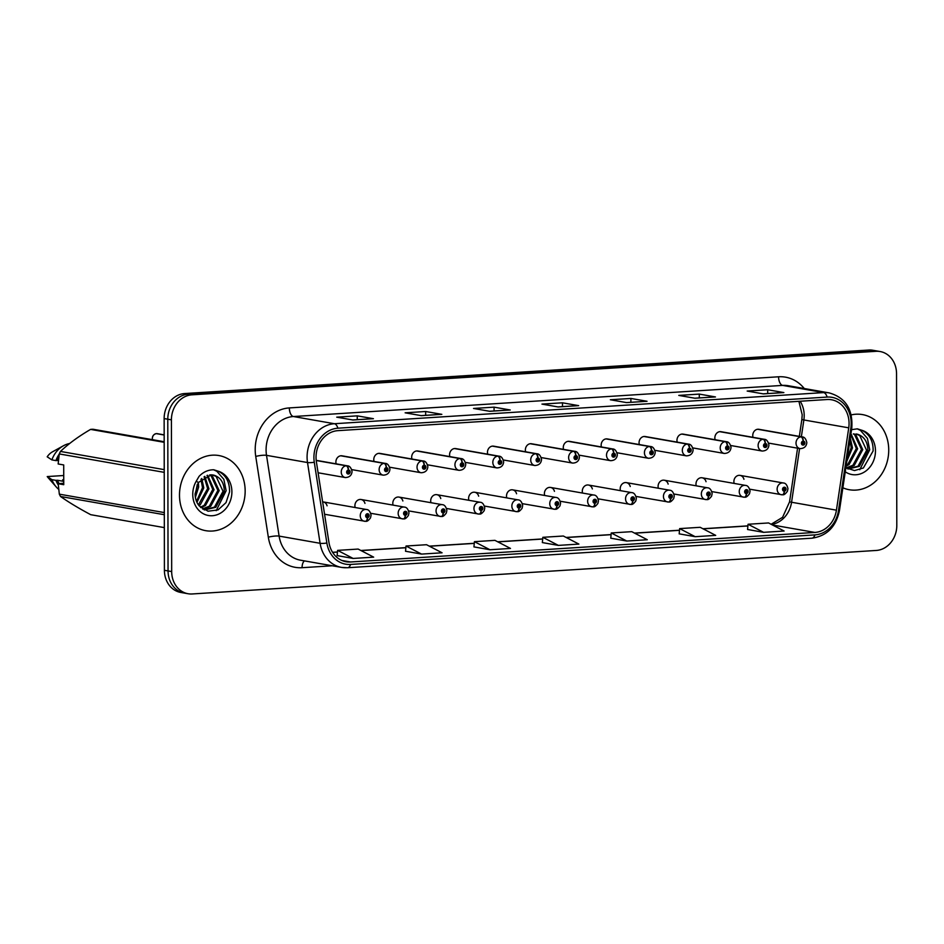 <?xml version="1.0" encoding="UTF-8"?>
<svg xmlns="http://www.w3.org/2000/svg" width="944" height="944" viewBox="0 0 944 944"><rect width="100%" height="100%" fill="white"/><g stroke="black" fill="none" stroke-linecap="round" stroke-linejoin="round"><path stroke-width="1.42" d="M364.962 503.412A5.959 5.098 100 0 0 361.068 499.494A5.959 5.098 100 0 0 354.909 505.689A5.959 5.098 100 0 0 355.168 507.53M402.864 500.993A5.959 5.098 100 0 0 398.97 497.087A5.959 5.098 100 0 0 392.81 503.282A5.959 5.098 100 0 0 393.07 505.111M440.765 498.585A5.959 5.098 100 0 0 436.86 494.68A5.959 5.098 100 0 0 430.7 500.875A5.959 5.098 100 0 0 430.96 502.704M478.655 496.178A5.959 5.098 100 0 0 474.761 492.261A5.959 5.098 100 0 0 468.602 498.456A5.959 5.098 100 0 0 468.861 500.296M516.557 493.759A5.959 5.098 100 0 0 512.663 489.853A5.959 5.098 100 0 0 506.503 496.048A5.959 5.098 100 0 0 506.763 497.877M554.458 491.352A5.959 5.098 100 0 0 550.553 487.446A5.959 5.098 100 0 0 544.393 493.641A5.959 5.098 100 0 0 544.653 495.47M592.348 488.945A5.959 5.098 100 0 0 588.454 485.027A5.959 5.098 100 0 0 582.295 491.222A5.959 5.098 100 0 0 582.554 493.063M630.25 486.526A5.959 5.098 100 0 0 626.356 482.62A5.959 5.098 100 0 0 620.196 488.815A5.959 5.098 100 0 0 620.456 490.644M668.151 484.119A5.959 5.098 100 0 0 664.246 480.213A5.959 5.098 100 0 0 658.086 486.408A5.959 5.098 100 0 0 658.346 488.237M706.041 481.711A5.959 5.098 100 0 0 702.147 477.794A5.959 5.098 100 0 0 695.988 483.989A5.959 5.098 100 0 0 696.247 485.83M743.943 479.292A5.959 5.098 100 0 0 740.049 475.387A5.959 5.098 100 0 0 733.889 481.582A5.959 5.098 100 0 0 734.149 483.411M340.784 455.787L384.031 463.374A3.977 1.994 83.5 0 1 386.214 467.669A1.982 1.699 100 0 0 386.297 471.611A1.982 1.699 100 0 0 386.356 467.658A3.977 2.03 -90.8 0 0 384.479 463.351A5.959 5.098 -80 0 1 385.294 463.41L342.047 455.822A5.959 5.098 100 0 0 335.887 462.017A5.959 5.098 100 0 0 336.147 463.846M378.674 453.368L421.933 460.967A3.977 1.994 83.5 0 1 424.104 465.25A1.982 1.699 100 0 0 424.186 469.203A1.982 1.699 100 0 0 424.257 465.25A3.977 2.03 -90.8 0 0 422.381 460.932A5.959 5.098 -80 0 1 423.195 461.002L379.936 453.403A5.959 5.098 100 0 0 373.777 459.598A5.959 5.098 100 0 0 374.036 461.439M416.575 450.961L459.834 458.548A3.977 1.994 83.5 0 1 462.005 462.843A1.982 1.699 100 0 0 462.088 466.784A1.982 1.699 100 0 0 462.159 462.831A3.977 2.03 -90.8 0 0 460.271 458.524A5.959 5.098 -80 0 1 461.097 458.583L417.838 450.996A5.959 5.098 100 0 0 411.678 457.191A5.959 5.098 100 0 0 411.938 459.02M454.477 448.553L497.724 456.141A3.977 1.994 83.5 0 1 499.907 460.436A1.982 1.699 100 0 0 499.99 464.377A1.982 1.699 100 0 0 500.049 460.424A3.977 2.03 -90.8 0 0 498.172 456.117A5.959 5.098 -80 0 1 498.987 456.176L455.74 448.589A5.959 5.098 100 0 0 449.58 454.784A5.959 5.098 100 0 0 449.84 456.613M492.367 446.134L535.626 453.734A3.977 1.994 83.5 0 1 537.797 458.017A1.982 1.699 100 0 0 537.879 461.97A1.982 1.699 100 0 0 537.95 458.017A3.977 2.03 -90.8 0 0 536.074 453.698A5.959 5.098 -80 0 1 536.888 453.769L493.629 446.17A5.959 5.098 100 0 0 487.47 452.365A5.959 5.098 100 0 0 487.729 454.206M530.268 443.727L573.527 451.315A3.977 1.994 83.5 0 1 575.698 455.61A1.982 1.699 100 0 0 575.781 459.551A1.982 1.699 100 0 0 575.852 455.598A3.977 2.03 -90.8 0 0 573.964 451.291A5.959 5.098 -80 0 1 574.79 451.35L531.531 443.763A5.959 5.098 100 0 0 525.371 449.958A5.959 5.098 100 0 0 525.631 451.787M568.158 441.32L611.417 448.907A3.977 1.994 83.5 0 1 613.6 453.203A1.982 1.699 100 0 0 613.683 457.144A1.982 1.699 100 0 0 613.742 453.191A3.977 2.03 -90.8 0 0 611.865 448.884A5.959 5.098 -80 0 1 612.68 448.943L569.433 441.355A5.959 5.098 100 0 0 563.273 447.55A5.959 5.098 100 0 0 563.521 449.379M606.06 438.901L649.319 446.5A3.977 1.994 83.5 0 1 651.49 450.784A1.982 1.699 100 0 0 651.572 454.737A1.982 1.699 100 0 0 651.643 450.784A3.977 2.03 -90.8 0 0 649.767 446.465A5.959 5.098 -80 0 1 650.581 446.536L607.322 438.936A5.959 5.098 100 0 0 601.163 445.131A5.959 5.098 100 0 0 601.422 446.972M643.961 436.494L687.22 444.081A3.977 1.994 83.5 0 1 689.391 448.376A1.982 1.699 100 0 0 689.474 452.318A1.982 1.699 100 0 0 689.545 448.365A3.977 2.03 -90.8 0 0 687.657 444.058A5.959 5.098 -80 0 1 688.483 444.117L645.224 436.529A5.959 5.098 100 0 0 639.064 442.724A5.959 5.098 100 0 0 639.324 444.553M681.851 434.075L725.11 441.674A3.977 1.994 83.5 0 1 727.293 445.969A1.982 1.699 100 0 0 727.376 449.91A1.982 1.699 100 0 0 727.435 445.957A3.977 2.03 -90.8 0 0 725.558 441.639A5.959 5.098 -80 0 1 726.373 441.709L683.126 434.122A5.959 5.098 100 0 0 676.966 440.317A5.959 5.098 100 0 0 677.214 442.146M719.753 431.668L763.012 439.267A3.977 1.994 83.5 0 1 765.183 443.55A1.982 1.699 100 0 0 765.265 447.503A1.982 1.699 100 0 0 765.336 443.55A3.977 2.03 -90.8 0 0 763.46 439.231A5.959 5.098 -80 0 1 764.274 439.302L721.015 431.703A5.959 5.098 100 0 0 714.856 437.898A5.959 5.098 100 0 0 715.115 439.739M757.654 429.26L800.901 436.848A3.977 1.994 83.5 0 1 803.084 441.143A1.982 1.699 100 0 0 803.167 445.084A1.982 1.699 100 0 0 803.238 441.131A3.977 2.03 -90.8 0 0 801.35 436.824A5.959 5.098 -80 0 1 802.176 436.883L758.917 429.296A5.959 5.098 100 0 0 752.757 435.491A5.959 5.098 100 0 0 753.017 437.32M327.072 505.819A5.959 5.098 100 0 0 323.178 501.913A5.959 5.098 100 0 0 322.636 501.854M179.49 495.199A38.138 32.662 100 0 0 205.733 530.681A38.138 32.662 100 0 0 245.157 491.022A38.138 32.662 100 0 0 218.914 455.551A38.138 32.662 100 0 0 179.49 495.199A38.138 32.662 100 0 0 205.733 530.681A38.138 32.662 100 0 0 245.157 491.022A38.138 32.662 100 0 0 218.914 455.551A38.138 32.662 100 0 0 179.49 495.199M842.874 487.788A38.138 32.662 100 0 0 849.305 489.735A38.138 32.662 100 0 0 888.729 450.076A38.138 32.662 100 0 0 862.486 414.593A38.138 32.662 100 0 0 851.228 414.9A38.138 32.662 100 0 1 862.486 414.593L862.486 414.593A38.138 32.662 100 0 1 888.729 450.076A38.138 32.662 100 0 1 849.305 489.735A38.138 32.662 100 0 1 842.874 487.788M316.039 457.333A25.429 21.771 -80 0 1 337.881 430.653L827.133 399.524A25.429 21.771 -80 0 1 831.57 399.772A25.429 21.771 -80 0 1 848.739 427.833L836.431 510.173A25.429 21.771 -80 0 1 814.908 532.44L350.554 561.987A25.429 21.771 -80 0 1 346.118 561.751A25.429 21.771 -80 0 1 328.96 542.47L316.37 461.71A25.429 21.771 -80 0 1 316.039 457.333M313.915 457.474A27.895 23.883 100 0 0 314.281 462.265L326.872 543.024A27.895 23.883 100 0 0 350.566 564.441L814.92 534.894A27.895 23.883 100 0 0 838.52 510.468L850.827 428.128A27.895 23.883 100 0 0 827.121 397.07L337.881 428.198A27.895 23.883 100 0 0 313.915 457.474M188.08 593.741L180.811 592.466A23.836 20.414 100 0 1 164.409 570.294L164.138 418.57A23.836 20.414 100 0 1 184.623 393.554L868.692 350.035A23.836 20.414 100 0 1 872.858 350.259L876.492 350.897A23.836 20.414 100 0 0 872.339 350.672L188.257 394.191A23.836 20.414 100 0 0 167.784 419.207L168.044 570.931A23.836 20.414 100 0 0 184.446 593.103A23.836 20.414 100 0 1 168.044 570.931L167.784 419.207A23.836 20.414 100 0 1 188.257 394.191L872.339 350.672A23.836 20.414 100 0 1 876.492 350.897L880.138 351.534A23.836 20.414 100 0 0 875.973 351.31L191.903 394.828A23.836 20.414 100 0 0 171.419 419.844L171.678 571.568A23.836 20.414 100 0 0 188.08 593.741A23.836 20.414 100 0 0 192.246 593.965L876.315 550.446A23.836 20.414 100 0 0 896.8 525.43L896.54 373.706A23.836 20.414 100 0 0 880.138 351.534M763.189 393.86L783.308 392.574A6.36 3.21 86.4 0 1 783.473 392.562A6.36 3.21 86.4 0 1 783.862 392.586L767.696 389.742L747.176 391.052L763.342 393.884L783.862 392.586M767.708 393.565L767.696 389.742M694.772 398.215L714.903 396.928A6.36 3.21 86.4 0 1 715.068 396.917A6.36 3.21 86.4 0 1 715.458 396.94L699.292 394.096L678.771 395.406L694.937 398.238L715.458 396.94M699.292 397.92L699.292 394.096M646.664 401.271L646.487 401.283A6.36 3.21 86.4 0 1 646.664 401.271A6.36 3.21 86.4 0 1 647.053 401.283L630.887 398.451L610.355 399.76L626.533 402.592L647.053 401.283M630.887 402.274L630.887 398.451M352.737 419.974L372.868 418.699A6.36 3.21 86.4 0 1 373.033 418.676A6.36 3.21 86.4 0 1 373.423 418.699L357.257 415.856L336.737 417.165L352.903 419.997L373.423 418.699M357.257 419.679L357.257 415.856M421.154 415.62L441.273 414.345A6.36 3.21 86.4 0 1 441.438 414.322A6.36 3.21 86.4 0 1 441.827 414.345L425.661 411.501L405.141 412.811L421.307 415.655L441.827 414.345M425.673 415.325L425.661 411.501M489.558 411.265L509.677 409.991A6.36 3.21 86.4 0 1 509.843 409.967A6.36 3.21 86.4 0 1 510.244 409.991L494.066 407.159L473.546 408.457L489.712 411.301L510.244 409.991M494.078 410.97L494.066 407.159M557.963 406.923L578.082 405.637A6.36 3.21 86.4 0 1 578.259 405.613A6.36 3.21 86.4 0 1 578.648 405.637L562.471 402.805L541.95 404.103L558.128 406.947L578.648 405.637M562.482 406.616L562.471 402.805M679.173 533.844L695.185 536.688L715.705 535.378L700.165 527.307L679.645 528.605L679.173 533.879M747.577 529.49L763.59 532.333L784.11 531.024L768.569 522.952L748.049 524.262L747.577 529.525M473.947 546.895L489.96 549.75L510.48 548.44L494.939 540.357L474.419 541.667L473.947 546.93M405.542 551.249L421.555 554.093L442.075 552.795L426.535 544.712L406.014 546.021L405.542 551.284M337.138 555.603L353.139 558.447L373.671 557.149L358.13 549.066L337.61 550.376L337.138 555.638M610.768 538.186L626.769 541.042L647.289 539.732L631.76 531.661L611.24 532.959L610.768 538.233M558.364 545.396L578.884 544.086L563.356 536.015L542.835 537.313L542.352 542.588L558.364 545.396L542.835 537.313M489.96 549.75L474.419 541.667M421.555 554.093L406.014 546.021M353.139 558.447L337.61 550.376M626.769 541.042L611.24 532.959M695.185 536.688L679.645 528.605M763.59 532.333L748.049 524.262M156.61 433.603L157.27 433.662A4.767 4.083 100 0 0 156.621 433.615L156.551 433.685M156.267 433.626A4.767 4.083 100 0 0 152.35 438.618C152.314 436.034 153.624 434.37 156.256 433.626L164.173 435.019M316.216 460.53L346.141 465.781A3.977 1.994 83.5 0 1 348.312 470.077A1.982 1.699 100 0 0 348.395 474.018A1.982 1.699 100 0 0 348.466 470.065L348.419 471.257A0.791 0.684 -80 0 1 349.079 472A0.791 0.684 -80 0 1 347.711 472.094A0.791 0.684 -80 0 1 348.36 471.257L348.419 471.257M348.466 470.065A3.977 2.03 -90.8 0 0 346.578 465.758A5.959 5.098 -80 0 1 347.404 465.829L316.193 460.342M316.205 460.424L346.578 465.758M348.36 471.257L348.312 470.077M156.621 433.615L164.173 434.936M365.658 521.277A3.977 1.994 -96.5 0 0 365.93 521.289A3.977 1.994 -96.5 0 0 367.499 517.69A1.982 1.699 100 0 0 367.417 513.748A1.982 1.699 100 0 0 367.346 517.701L367.393 516.521A0.791 0.684 -80 0 1 366.732 515.766A0.791 0.684 -80 0 1 368.101 515.684A0.791 0.684 -80 0 1 367.452 516.51L367.499 517.69M367.346 517.701A3.977 2.03 89.2 0 1 365.375 521.324A3.977 2.03 89.2 0 1 365.186 521.312A5.959 5.098 -80 0 1 364.372 521.241A5.959 5.098 -80 0 1 360.266 515.695A5.959 5.098 -80 0 1 366.425 509.5C368.691 509.548 370.237 511.471 371.075 515.259L370.52 517.855C368.585 520.451 367.063 521.595 365.93 521.289M386.261 468.838L386.32 468.849A0.791 0.684 -80 0 1 386.969 469.593A0.791 0.684 -80 0 1 385.6 469.675A0.791 0.684 -80 0 1 386.261 468.849L386.214 467.669M386.356 467.658L386.32 468.849M341.221 455.751L384.479 463.351M424.151 466.419L424.21 466.43A0.791 0.684 -80 0 1 424.871 467.186A0.791 0.684 -80 0 1 423.502 467.268A0.791 0.684 -80 0 1 424.151 466.442L424.104 465.25M424.257 465.25L424.21 466.43M379.122 453.344L422.381 460.932M462.053 464.011L462.112 464.023A0.791 0.684 -80 0 1 462.772 464.767A0.791 0.684 -80 0 1 461.404 464.861A0.791 0.684 -80 0 1 462.053 464.023L462.005 462.843M462.159 462.831L462.112 464.023M417.024 450.925L460.271 458.524M499.954 461.604L500.013 461.616A0.791 0.684 -80 0 1 500.662 462.359A0.791 0.684 -80 0 1 499.293 462.442A0.791 0.684 -80 0 1 499.954 461.616L499.907 460.436M500.049 460.424L500.013 461.616M454.914 448.518L498.172 456.117M403.548 518.87A3.977 1.994 -96.5 0 0 403.82 518.881A3.977 1.994 -96.5 0 0 405.389 515.282A1.982 1.699 100 0 0 405.318 511.341A1.982 1.699 100 0 0 405.247 515.294L405.283 514.102A0.791 0.684 -80 0 1 404.634 513.359A0.791 0.684 -80 0 1 406.003 513.276A0.791 0.684 -80 0 1 405.342 514.102L405.389 515.282M405.247 515.294A3.977 2.03 89.2 0 1 403.277 518.917A3.977 2.03 89.2 0 1 403.076 518.893A5.959 5.098 -80 0 1 402.262 518.834A5.959 5.098 -80 0 1 398.167 513.288A5.959 5.098 -80 0 1 404.327 507.093C406.593 507.14 408.138 509.052 408.976 512.84L408.422 515.448C406.486 518.044 404.952 519.188 403.82 518.881M441.45 516.462A3.977 1.994 -96.5 0 0 441.721 516.462A3.977 1.994 -96.5 0 0 443.291 512.875A1.982 1.699 100 0 0 443.208 508.922A1.982 1.699 100 0 0 443.137 512.887L443.184 511.695A0.791 0.684 -80 0 1 442.535 510.952A0.791 0.684 -80 0 1 443.892 510.857A0.791 0.684 -80 0 1 443.243 511.695L443.291 512.875M443.137 512.887A3.977 2.03 89.2 0 1 441.178 516.498A3.977 2.03 89.2 0 1 440.978 516.486A5.959 5.098 -80 0 1 440.164 516.415A5.959 5.098 -80 0 1 436.057 510.881A5.959 5.098 -80 0 1 442.229 504.674C444.482 504.721 446.04 506.645 446.878 510.433L446.323 513.029C444.388 515.625 442.854 516.769 441.721 516.462M479.351 514.043A3.977 1.994 -96.5 0 0 479.623 514.055A3.977 1.994 -96.5 0 0 481.192 510.456A1.982 1.699 100 0 0 481.11 506.515A1.982 1.699 100 0 0 481.039 510.468L481.086 509.288A0.791 0.684 -80 0 1 480.425 508.533A0.791 0.684 -80 0 1 481.794 508.45A0.791 0.684 -80 0 1 481.145 509.276L481.192 510.456M481.039 510.468A3.977 2.03 89.2 0 1 479.068 514.091A3.977 2.03 89.2 0 1 478.879 514.067A5.959 5.098 -80 0 1 478.065 514.008A5.959 5.098 -80 0 1 473.959 508.462A5.959 5.098 -80 0 1 480.118 502.267C482.384 502.314 483.93 504.226 484.768 508.025L484.213 510.621C482.278 513.217 480.744 514.362 479.623 514.055M62.646 479.8L63.732 479.989M211.35 474.82L214.253 475.28A17.96 15.375 100 0 0 213.002 474.997L211.35 474.82L198.346 482.514L195.101 493.924C195.219 498.869 196.623 502.892 199.302 505.996L208.022 511.211L218.029 509.913L226.005 502.633L229.534 491.942C229.77 482.113 226.053 475.221 218.394 471.245L213.769 469.782C208.187 469.758 203.279 471.965 199.031 476.401L196.246 481.204L198.346 482.514L198.653 487.01L195.384 497.335M197.32 484.343L195.137 495.281M201.768 478.478L203.786 487.918L196.954 502.385M200.966 479.233L202.5 487.694L196.517 501.37M204.824 476.366L208.919 488.815L200.352 504.627L198.913 505.512M204.081 476.779L207.633 488.591L198.405 504.839M207.68 475.245L214.052 489.724L205.485 505.536L201.001 507.695M206.984 475.457L212.766 489.488L204.211 505.3L200.47 507.223M210.418 474.82L212.282 475.788L219.185 490.62L210.63 506.432L203.031 509.205M209.745 474.867L210.996 475.564L217.899 490.396L209.344 506.208L202.547 508.887M214.253 475.28C220.825 477.617 224.176 483.033 224.318 491.517L215.763 507.329L204.388 509.961M212.388 474.903L216.129 476.472L223.032 491.293L214.477 507.105L204.234 509.878M164.185 441.733L93.008 429.249A42.905 36.745 100 0 0 90.589 429.402C78.635 436.364 68.593 443.715 60.463 451.433A42.905 36.745 100 0 0 59.26 453.934L58.162 463.976L63.708 464.944L63.744 484.697L58.198 483.729L59.33 494.16L164.303 512.58M58.788 457.498A23.836 20.414 100 0 0 57.419 460.507L58.445 460.696M59.236 454.099A25.429 21.771 100 0 0 55.92 460.601L57.419 460.507M69.644 443.503A25.429 21.771 100 0 0 63.472 445.745A25.429 21.771 100 0 0 51.873 459.893L55.92 460.601M63.472 445.745L52.545 451.787A15.895 13.605 100 0 0 47.2 456.813L51.873 459.893M164.185 442.311L90.589 429.402M164.315 514.716L60.546 496.497C68.605 502.196 78.671 508.261 90.73 514.692L164.339 527.613M59.33 494.16A42.905 36.745 100 0 0 60.546 496.497M164.232 472.354L59.26 453.934M60.463 451.433L164.232 469.64M58.198 483.729L63.732 483.245M63.732 481.369L57.454 480.26A23.836 20.414 100 0 0 59.106 483.564M57.454 480.26L55.956 480.366A25.429 21.771 100 0 0 58.304 485.039M55.956 480.366L51.908 479.646A25.429 21.771 100 0 0 56.239 486.962A25.429 21.771 100 0 0 58.729 489.381M51.908 479.646L47.235 476.567A15.895 13.605 100 0 0 48.014 477.546L56.239 486.962M63.72 475.516L47.235 476.567M213.651 469.782L216.872 471.327L223.834 479.316L226.135 490.715L216.2 510.669M850.296 438.087L852.491 447.869L846.839 461.215M850.013 440.01L851.205 447.645L847.157 459.091M851.252 434.299L857.624 448.766L849.069 464.578L846.095 466.206M850.804 434.7L856.338 448.542L847.783 464.354L846.225 465.298M853.99 433.874L855.854 434.842L862.757 449.674L854.202 465.486L846.603 468.259M853.317 433.921L854.568 434.618L861.483 449.45L852.916 465.262L846.119 467.941M857.825 434.334A17.96 15.375 100 0 0 856.574 434.051L857.825 434.334C864.397 436.671 867.76 442.087 867.89 450.571L859.335 466.383L847.96 469.015M855.96 433.957L859.713 435.514L866.616 450.347L858.049 466.159L847.806 468.932M845.859 467.764L854.497 470.572L863.382 467.976L873.106 450.996C873.342 441.167 869.636 434.275 861.966 430.299L857.341 428.836L851.547 429.673M857.235 428.836L860.444 430.381L867.418 438.37L869.707 449.769L859.783 469.723M537.844 459.185L537.903 459.197A0.791 0.684 -80 0 1 538.564 459.952A0.791 0.684 -80 0 1 537.195 460.035A0.791 0.684 -80 0 1 537.844 459.209L537.797 458.017M537.95 458.017L537.903 459.197M492.815 446.111L536.074 453.698M575.746 456.778L575.805 456.79A0.791 0.684 -80 0 1 576.465 457.533A0.791 0.684 -80 0 1 575.097 457.628A0.791 0.684 -80 0 1 575.746 456.79L575.698 455.61M575.852 455.598L575.805 456.79M530.717 443.692L573.964 451.291M613.647 454.371L613.706 454.383A0.791 0.684 -80 0 1 614.355 455.126A0.791 0.684 -80 0 1 612.986 455.209A0.791 0.684 -80 0 1 613.647 454.383L613.6 453.203M613.742 453.191L613.706 454.383M568.607 441.285L611.865 448.884M517.241 511.636A3.977 1.994 -96.5 0 0 517.513 511.648A3.977 1.994 -96.5 0 0 519.082 508.049A1.982 1.699 100 0 0 519.011 504.108A1.982 1.699 100 0 0 518.94 508.061L518.976 506.869A0.791 0.684 -80 0 1 518.327 506.126A0.791 0.684 -80 0 1 519.696 506.043A0.791 0.684 -80 0 1 519.035 506.869L519.082 508.049M518.94 508.061A3.977 2.03 89.2 0 1 516.97 511.672A3.977 2.03 89.2 0 1 516.769 511.66A5.959 5.098 -80 0 1 515.955 511.601A5.959 5.098 -80 0 1 511.86 506.055A5.959 5.098 -80 0 1 518.02 499.86C520.286 499.907 521.831 501.819 522.669 505.606L522.115 508.214C520.179 510.81 518.645 511.955 517.513 511.648M555.143 509.229A3.977 1.994 -96.5 0 0 555.414 509.229A3.977 1.994 -96.5 0 0 556.984 505.642A1.982 1.699 100 0 0 556.901 501.689A1.982 1.699 100 0 0 556.83 505.654L556.877 504.462A0.791 0.684 -80 0 1 556.217 503.718A0.791 0.684 -80 0 1 557.585 503.624A0.791 0.684 -80 0 1 556.936 504.462L556.984 505.642M556.83 505.654A3.977 2.03 89.2 0 1 554.871 509.264A3.977 2.03 89.2 0 1 554.671 509.253A5.959 5.098 -80 0 1 553.857 509.182A5.959 5.098 -80 0 1 549.75 503.636A5.959 5.098 -80 0 1 555.91 497.441C558.175 497.488 559.733 499.411 560.571 503.199L560.016 505.795C558.081 508.391 556.547 509.536 555.414 509.229M593.044 506.81A3.977 1.994 -96.5 0 0 593.316 506.822A3.977 1.994 -96.5 0 0 594.885 503.223A1.982 1.699 100 0 0 594.803 499.282A1.982 1.699 100 0 0 594.732 503.235L594.779 502.055A0.791 0.684 -80 0 1 594.118 501.299A0.791 0.684 -80 0 1 595.487 501.217A0.791 0.684 -80 0 1 594.838 502.043L594.885 503.223M594.732 503.235A3.977 2.03 89.2 0 1 592.761 506.857A3.977 2.03 89.2 0 1 592.572 506.834A5.959 5.098 -80 0 1 591.758 506.775A5.959 5.098 -80 0 1 587.652 501.229A5.959 5.098 -80 0 1 593.811 495.034C596.077 495.081 597.623 496.992 598.461 500.792L597.906 503.388C595.971 505.984 594.437 507.129 593.316 506.822M651.537 451.952L651.596 451.964A0.791 0.684 -80 0 1 652.257 452.719A0.791 0.684 -80 0 1 650.888 452.801A0.791 0.684 -80 0 1 651.537 451.964L651.49 450.784M651.643 450.784L651.596 451.964M606.508 438.877L649.767 446.465M689.439 449.545L689.498 449.556A0.791 0.684 -80 0 1 690.158 450.3A0.791 0.684 -80 0 1 688.79 450.394A0.791 0.684 -80 0 1 689.439 449.556L689.391 448.376M689.545 448.365L689.498 449.556M644.41 436.458L687.657 444.058M727.34 447.137L727.399 447.137A0.791 0.684 -80 0 1 728.048 447.893A0.791 0.684 -80 0 1 726.679 447.975A0.791 0.684 -80 0 1 727.34 447.149L727.293 445.969M727.435 445.957L727.399 447.137M682.3 434.051L725.558 441.639M765.23 444.718L765.289 444.73A0.791 0.684 -80 0 1 765.95 445.485A0.791 0.684 -80 0 1 764.581 445.568A0.791 0.684 -80 0 1 765.23 444.73L765.183 443.55M765.336 443.55L765.289 444.73M720.201 431.644L763.46 439.231M803.132 442.311L803.191 442.323A0.791 0.684 -80 0 1 803.851 443.066A0.791 0.684 -80 0 1 802.483 443.161A0.791 0.684 -80 0 1 803.132 442.323L803.084 441.143M803.238 441.131L803.191 442.323M758.103 429.225L801.35 436.824M630.934 504.403A3.977 1.994 -96.5 0 0 631.206 504.403A3.977 1.994 -96.5 0 0 632.775 500.816A1.982 1.699 100 0 0 632.692 496.874A1.982 1.699 100 0 0 632.633 500.827L632.669 499.636A0.791 0.684 -80 0 1 632.02 498.892A0.791 0.684 -80 0 1 633.389 498.798A0.791 0.684 -80 0 1 632.728 499.636L632.775 500.816M632.633 500.827A3.977 2.03 89.2 0 1 630.663 504.438A3.977 2.03 89.2 0 1 630.462 504.426A5.959 5.098 -80 0 1 629.648 504.367A5.959 5.098 -80 0 1 625.553 498.821A5.959 5.098 -80 0 1 631.713 492.626C633.967 492.674 635.524 494.585 636.362 498.373L635.808 500.969C633.872 503.577 632.338 504.721 631.206 504.403M668.836 501.996A3.977 1.994 -96.5 0 0 669.107 501.996A3.977 1.994 -96.5 0 0 670.677 498.408A1.982 1.699 100 0 0 670.594 494.455A1.982 1.699 100 0 0 670.523 498.408L670.57 497.228A0.791 0.684 -80 0 1 669.91 496.485A0.791 0.684 -80 0 1 671.278 496.391A0.791 0.684 -80 0 1 670.629 497.228L670.677 498.408M670.523 498.408A3.977 2.03 89.2 0 1 668.564 502.031A3.977 2.03 89.2 0 1 668.364 502.019A5.959 5.098 -80 0 1 667.55 501.948A5.959 5.098 -80 0 1 663.443 496.402A5.959 5.098 -80 0 1 669.603 490.207C671.868 490.255 673.426 492.178 674.264 495.966L673.709 498.562C671.774 501.158 670.24 502.302 669.107 501.996M706.737 499.577A3.977 1.994 -96.5 0 0 707.009 499.588A3.977 1.994 -96.5 0 0 708.578 495.989A1.982 1.699 100 0 0 708.496 492.048A1.982 1.699 100 0 0 708.425 496.001L708.472 494.821A0.791 0.684 -80 0 1 707.811 494.066A0.791 0.684 -80 0 1 709.18 493.983A0.791 0.684 -80 0 1 708.531 494.809L708.578 495.989M708.425 496.001A3.977 2.03 89.2 0 1 706.454 499.624A3.977 2.03 89.2 0 1 706.265 499.6A5.959 5.098 -80 0 1 705.451 499.541A5.959 5.098 -80 0 1 701.345 493.995A5.959 5.098 -80 0 1 707.504 487.8C709.77 487.847 711.316 489.759 712.154 493.559L711.599 496.155C709.664 498.751 708.13 499.895 707.009 499.588M744.627 497.169A3.977 1.994 -96.5 0 0 744.899 497.169A3.977 1.994 -96.5 0 0 746.468 493.582A1.982 1.699 100 0 0 746.385 489.641A1.982 1.699 100 0 0 746.326 493.594L746.362 492.402A0.791 0.684 -80 0 1 745.713 491.659A0.791 0.684 -80 0 1 747.082 491.564A0.791 0.684 -80 0 1 746.421 492.402L746.468 493.582M746.326 493.594A3.977 2.03 89.2 0 1 744.356 497.205A3.977 2.03 89.2 0 1 744.155 497.193A5.959 5.098 -80 0 1 743.341 497.134A5.959 5.098 -80 0 1 739.246 491.588A5.959 5.098 -80 0 1 745.406 485.393C747.66 485.44 749.217 487.352 750.055 491.14L749.501 493.736C747.565 496.343 746.031 497.488 744.899 497.169M782.529 494.762A3.977 1.994 -96.5 0 0 782.8 494.762A3.977 1.994 -96.5 0 0 784.37 491.175A1.982 1.699 100 0 0 784.287 487.222A1.982 1.699 100 0 0 784.216 491.175L784.263 489.995A0.791 0.684 -80 0 1 783.603 489.24A0.791 0.684 -80 0 1 784.971 489.157A0.791 0.684 -80 0 1 784.322 489.995L784.37 491.175M784.216 491.175A3.977 2.03 89.2 0 1 782.257 494.798A3.977 2.03 89.2 0 1 782.057 494.786A5.959 5.098 -80 0 1 781.243 494.715A5.959 5.098 -80 0 1 777.136 489.169A5.959 5.098 -80 0 1 783.296 482.974C785.561 483.021 787.119 484.945 787.957 488.732L787.39 491.328C785.467 493.924 783.933 495.069 782.8 494.762M848.739 427.833L803.863 419.962A25.429 21.771 100 0 0 804.194 415.549A25.429 21.771 100 0 0 800.17 401.247M801.362 436.742L803.863 419.962L801.845 419.537L802.199 414.782L798.895 401.318M332.3 565.775L302.068 567.698A39.731 34.019 -80 0 1 268.332 537.195L255.741 456.436A39.731 34.019 -80 0 1 289.348 407.914L778.588 376.786A7.941 4.024 -93.6 0 0 782.647 385.4L293.407 416.528A31.789 27.211 100 0 0 266.09 449.875A31.789 27.211 100 0 0 266.515 455.338L279.105 536.098A31.789 27.211 100 0 0 300.558 560.205L341.539 567.391A31.789 27.211 -80 0 1 320.099 543.296A7.941 1.522 -8.9 0 0 326.872 543.024M778.588 376.786A39.731 34.019 -80 0 1 804.264 388.527M788.205 385.707A31.789 27.211 100 0 0 782.647 385.4L823.64 392.598A31.789 27.211 -80 0 1 829.186 392.893L788.205 385.707M268.332 537.195A7.941 1.522 171.1 0 1 279.105 536.098L320.099 543.296L307.508 462.536A31.789 27.211 -80 0 1 307.083 457.073A31.789 27.211 -80 0 1 334.388 423.726A7.941 4.024 86.4 0 1 337.881 428.198M314.281 462.265A7.941 1.522 -8.9 0 1 307.508 462.536L266.515 455.338A7.941 1.522 171.1 0 0 255.741 456.436M814.92 534.894A7.941 4.024 86.4 0 1 811.934 538.186L347.581 567.733L341.539 567.391A31.789 27.211 -80 0 0 347.097 567.698A7.941 4.024 -93.6 0 0 347.581 567.733A7.941 4.024 -93.6 0 0 350.566 564.441M838.52 510.468L839.464 510.551L851.771 428.21C853.069 409.377 845.553 397.601 829.186 392.893M850.827 428.128L851.771 428.21M827.121 397.07A7.941 4.024 -93.6 0 0 823.64 392.598L334.388 423.726L293.407 416.528A7.941 4.024 -93.6 0 1 289.348 407.914M875.973 351.31L868.692 350.035M191.903 394.828L184.623 393.554M171.419 419.844L164.138 418.57M171.678 571.568L164.409 570.294M304.475 560.889A7.941 4.024 -93.6 0 0 302.068 567.698M814.908 532.44L772.511 525.006M771.413 524.427A25.429 21.771 100 0 0 791.556 502.302L799.592 448.542M836.431 510.173L789.55 501.889L797.574 448.176M350.554 561.987L341.858 560.465M332.642 552.393L337.456 552.087M361.056 550.588L405.861 547.744M429.461 546.234L474.266 543.39M497.877 541.88L542.67 539.036M566.282 537.537L611.087 534.682M634.687 533.183L679.491 530.327M703.091 528.829L747.896 525.973M152.35 438.618A4.767 4.083 100 0 0 152.456 439.68L152.326 438.606M318.104 472.779L345.339 477.558A5.959 5.098 -80 0 1 341.244 472.024A5.959 5.098 -80 0 1 346.141 465.781M351.734 469.616L383.24 475.151A5.959 5.098 -80 0 1 379.134 469.605A5.959 5.098 -80 0 1 384.031 463.374M389.636 467.209L421.13 472.743A5.959 5.098 -80 0 1 417.036 467.197A5.959 5.098 -80 0 1 421.933 460.967M427.526 464.802L459.032 470.324A5.959 5.098 -80 0 1 454.937 464.79A5.959 5.098 -80 0 1 459.834 458.548M465.427 462.383L496.933 467.917A5.959 5.098 -80 0 1 492.827 462.371A5.959 5.098 -80 0 1 497.724 456.141M196.246 481.204A22.727 19.458 100 0 0 192.753 494.361A22.727 19.458 100 0 0 212.365 515.719A22.727 19.458 100 0 0 231.894 491.871A22.727 19.458 100 0 0 218.394 471.245M845.258 471.788A22.727 19.458 100 0 0 865.259 471.445A22.727 19.458 100 0 0 875.466 450.925A22.727 19.458 100 0 0 861.966 430.299M503.329 459.976L534.823 465.51A5.959 5.098 -80 0 1 530.729 459.964A5.959 5.098 -80 0 1 535.626 453.734M541.219 457.569L572.725 463.091A5.959 5.098 -80 0 1 568.63 457.557A5.959 5.098 -80 0 1 573.527 451.315M579.12 455.15L610.626 460.684A5.959 5.098 -80 0 1 606.52 455.138A5.959 5.098 -80 0 1 611.417 448.907M617.01 452.742L648.516 458.277A5.959 5.098 -80 0 1 644.422 452.731A5.959 5.098 -80 0 1 649.319 446.5M654.912 450.335L686.418 455.858A5.959 5.098 -80 0 1 682.323 450.312A5.959 5.098 -80 0 1 687.22 444.081M692.813 447.916L724.319 453.45A5.959 5.098 -80 0 1 720.213 447.904A5.959 5.098 -80 0 1 725.11 441.674M730.703 445.509L762.209 451.043A5.959 5.098 -80 0 1 758.115 445.497A5.959 5.098 -80 0 1 763.012 439.267M768.605 443.102L800.111 448.624A5.959 5.098 -80 0 1 796.016 443.078A5.959 5.098 -80 0 1 800.901 436.848M811.934 538.186C826.861 536.027 836.03 526.811 839.464 510.551M332.571 552.299L337.468 551.98M360.879 550.494L405.873 547.626M429.284 546.139L474.277 543.284M497.689 541.785L542.682 538.93M566.093 537.443L611.087 534.575M634.51 533.089L679.503 530.221M702.914 528.734L747.908 525.867M771.106 524.274L782.588 517.3L789.55 501.889M799.332 436.388L801.845 419.537M578.259 405.613L557.928 406.911M509.843 409.967L489.523 411.265M441.438 414.322L421.107 415.62M373.033 418.676L352.702 419.974M715.068 396.917L694.737 398.203M783.473 392.562L763.153 393.849M345.339 477.558C349.41 477.381 351.652 475.387 352.053 471.575C351.192 467.764 349.646 465.852 347.404 465.829M157.27 433.662L164.173 434.877M323.178 501.913L366.425 509.5M324.571 514.256L365.375 521.324M383.24 475.151C387.311 474.974 389.553 472.979 389.955 469.168C389.093 465.357 387.547 463.445 385.294 463.41M421.13 472.743C425.213 472.555 427.443 470.56 427.844 466.749C426.995 462.949 425.437 461.026 423.195 461.002M459.032 470.324C463.103 470.147 465.345 468.153 465.746 464.342C464.885 460.53 463.339 458.619 461.097 458.583M496.933 467.917C501.004 467.74 503.246 465.746 503.648 461.935C502.786 458.123 501.24 456.212 498.987 456.176M361.068 499.494L404.327 507.093M370.756 513.3L403.277 518.917M398.97 497.087L442.229 504.674M408.658 510.893L441.178 516.498M436.86 494.68L480.118 502.267M446.559 508.474L479.068 514.091M534.823 465.51C538.906 465.321 541.136 463.327 541.537 459.516C540.688 455.716 539.13 453.793 536.888 453.769M572.725 463.091C576.796 462.914 579.038 460.92 579.439 457.108C578.578 453.297 577.032 451.385 574.79 451.35M610.626 460.684C614.697 460.507 616.939 458.513 617.341 454.701C616.479 450.89 614.933 448.966 612.68 448.943M474.761 492.261L518.02 499.86M484.449 506.067L516.97 511.672M512.663 489.853L555.91 497.441M522.351 503.659L554.871 509.264M550.553 487.446L593.811 495.034M560.252 501.24L592.761 506.857M648.516 458.277C652.599 458.088 654.829 456.094 655.23 452.282C654.381 448.483 652.823 446.559 650.581 446.536M686.418 455.858C690.489 455.681 692.731 453.686 693.132 449.875C692.271 446.064 690.725 444.152 688.483 444.117M724.319 453.45C728.39 453.273 730.632 451.279 731.034 447.468C730.172 443.656 728.615 441.733 726.373 441.709M762.209 451.043C766.292 450.854 768.522 448.86 768.923 445.049C768.074 441.249 766.516 439.326 764.274 439.302M800.111 448.624C804.182 448.447 806.424 446.453 806.825 442.642C805.964 438.83 804.418 436.919 802.176 436.883M588.454 485.027L631.713 492.626M598.142 498.833L630.663 504.438M626.356 482.62L669.603 490.207M636.044 496.426L668.564 502.031M664.246 480.213L707.504 487.8M673.945 494.007L706.454 499.624M702.147 477.794L745.406 485.393M711.835 491.6L744.356 497.205M740.049 475.387L783.296 482.974M749.737 489.193L782.257 494.798"/></g></svg>

